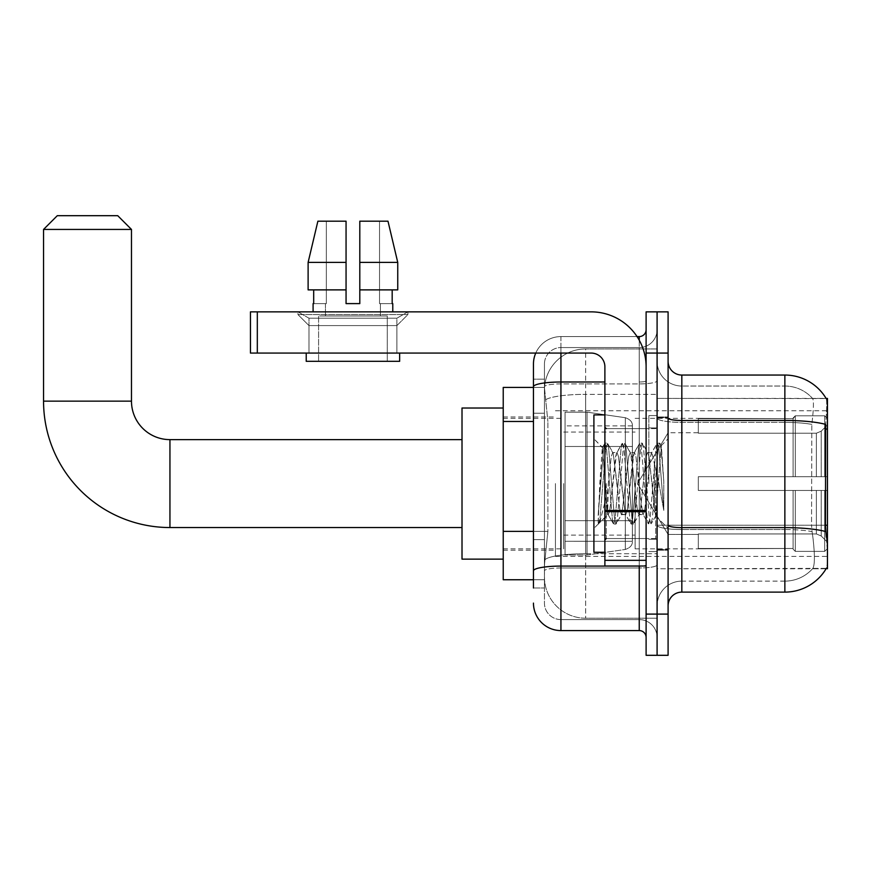 <?xml version="1.0" encoding="UTF-8"?>
<svg xmlns="http://www.w3.org/2000/svg" width="871" height="871" viewBox="0 0 871 871"><rect width="100%" height="100%" fill="white"/><g stroke="black" fill="none" stroke-linecap="round" stroke-linejoin="round"><path stroke-width="0.65" stroke-dasharray="4.36 3.27" d="M827.45 483.579L827.45 556.395L827.45 483.579M555.437 483.579L555.437 556.395L555.437 483.579M533.455 531.375L547.881 531.375L544.615 563.265L547.881 531.375L547.881 421.477L547.881 531.375L503.231 531.375L503.231 579.748L544.538 579.748L544.44 577.005A41.209 41.209 0 0 0 585.66 618.214L657.093 618.214L657.093 553.727L657.093 618.214L585.66 618.214L585.66 553.727L585.66 618.214A41.209 41.209 0 0 1 544.44 577.005L544.44 568.621L544.538 579.748L533.455 579.748M544.615 563.265L544.44 568.621L544.615 563.265M826.339 537.167C827.722 554.37 827.722 564.767 826.339 568.349A48.079 48.079 0 0 1 784.858 592.117L784.858 529.524A37.094 6.445 180 0 1 812.066 531.593L811.543 525.224L812.066 531.593A37.094 6.445 180 0 0 784.858 529.524L784.858 581.12A37.094 37.094 0 0 0 812.872 568.349C814.897 564.767 814.897 554.37 812.872 537.167L812.066 531.593L812.872 537.167C814.897 554.348 814.897 564.746 812.872 568.349A37.094 37.094 0 0 1 784.858 581.12L784.858 420.464L681.83 420.464L681.83 375.053L784.858 375.053L784.858 420.464A48.079 8.351 180 0 1 825.654 424.395L825.458 525.224L826.339 537.167C827.722 554.348 827.722 564.746 826.339 568.349L657.093 568.763L657.093 525.224L657.093 568.763L827.45 568.763L827.45 398.406L657.093 398.406L657.093 429.055L657.093 398.406L826.198 398.58C827.025 400.812 826.84 409.424 825.654 424.395C826.84 409.446 827.025 400.845 826.198 398.58A48.079 48.079 0 0 0 826.1 398.406L812.512 398.406L826.1 398.406A48.079 48.079 0 0 1 826.198 398.58M503.231 483.579L503.231 408.02L503.231 483.579M657.093 348.944L657.093 553.727L657.093 348.944L585.66 348.944L657.093 348.944M827.45 525.224L657.093 525.224L657.093 418.08L657.093 525.235A24.726 4.29 0 0 0 681.83 529.524L681.83 420.464A13.74 2.384 0 0 1 668.09 418.08L668.09 525.235L668.09 418.08M544.506 387.976L547.881 421.477L544.506 387.976A41.209 41.209 0 0 1 585.66 348.944A41.209 41.209 0 0 0 544.506 387.976A41.209 41.209 0 0 1 585.66 348.944L585.66 394.356L657.093 394.356L585.66 394.356L585.66 348.944M533.455 413.235L544.44 413.235L544.44 539.617L544.44 379.168L544.44 413.235L533.455 413.235L533.455 539.617L533.455 387.421L544.538 387.421L503.231 387.421L503.231 531.375M668.09 483.579L668.09 550.211L668.09 483.579M657.093 483.579L657.093 415.576L657.093 483.579M648.851 483.579L648.851 415.576L648.851 483.579M826.1 568.763L812.512 568.763L826.1 568.763M784.858 581.12L681.83 581.12L681.83 537.167L681.83 581.12L784.858 581.12M668.09 605.857L668.09 525.235L668.09 605.857A13.74 13.74 0 0 1 681.83 592.117L681.83 529.524A24.726 4.29 0 0 1 657.093 525.235L825.458 525.224L811.543 525.224L811.837 424.395C813.612 409.457 813.884 400.856 812.665 398.58A37.094 37.094 0 0 0 784.858 386.038A37.094 37.094 0 0 1 812.665 398.58C813.884 400.823 813.612 409.435 811.837 424.395L811.543 525.224L825.458 525.224M657.093 361.313L657.093 418.08L657.093 361.313A24.726 24.726 0 0 0 681.83 386.038A24.726 24.726 0 0 1 657.093 361.313A24.726 24.726 0 0 0 681.83 386.038L681.83 529.524L681.83 386.038L784.858 386.038L681.83 386.038M657.093 353.071L657.093 311.862L668.09 311.862L668.09 353.071L657.093 353.071L657.093 311.862L646.108 311.862L646.108 353.071L657.093 353.071L657.093 614.099L657.093 353.071M646.108 353.071L646.108 655.308L657.093 655.308L657.093 614.099L657.093 655.308L668.09 655.308L668.09 353.071M784.858 592.117L681.83 592.117M681.83 375.053A13.74 13.74 0 0 1 668.09 361.313M657.093 605.857A24.726 24.726 0 0 1 681.83 581.12A24.726 24.726 0 0 0 657.093 605.857A24.726 24.726 0 0 1 681.83 581.12M533.455 587.99L544.44 587.99L533.455 587.99L533.455 539.617L544.44 539.617L544.44 587.99L544.44 539.617L533.455 539.617M533.455 603.102A27.48 27.48 0 0 0 560.935 630.582L560.935 619.597A16.484 16.484 0 0 1 544.44 603.102L544.44 386.768L544.44 603.102A16.484 16.484 0 0 0 560.935 619.597L639.238 619.597L639.238 575.633L639.238 630.582A6.87 6.87 0 0 1 646.108 637.452L646.108 329.717L646.108 637.452M657.093 575.633L657.093 380.801L657.093 575.633M646.108 483.579L646.108 538.539L646.108 483.579M657.093 329.717L657.093 380.801L657.093 329.717A17.855 17.855 0 0 1 639.238 347.573A17.855 17.855 0 0 0 657.093 329.717A17.855 17.855 0 0 1 639.238 347.573L639.238 619.597L560.935 619.597L560.935 567.99L639.238 567.99A17.855 3.103 0 0 0 657.093 564.898A17.855 3.103 0 0 1 639.238 567.99L639.238 347.573L560.935 347.573L639.238 347.573M535.752 353.071A27.48 27.48 0 0 1 560.935 336.587L639.238 336.587A6.87 6.87 0 0 0 646.108 329.717A6.87 6.87 0 0 1 639.238 336.587L639.238 575.633L639.238 567.99L560.935 567.99L560.935 347.573L560.935 383.904L639.238 383.904A17.855 3.103 0 0 0 657.093 380.801A17.855 3.103 0 0 1 639.238 383.904L560.935 383.904L560.935 575.633L560.935 566.085L639.238 566.085A6.87 1.198 0 0 0 646.108 564.898A6.87 1.198 0 0 1 641.622 566.008M560.935 630.582L639.238 630.582M604.888 381.999L560.935 381.999A27.48 4.769 180 0 0 533.455 386.768L533.455 379.168L544.44 379.168L533.455 379.168L533.455 570.853A27.48 4.769 180 0 1 560.935 566.085L560.935 336.587A27.48 27.48 0 0 0 533.455 364.056A27.48 27.48 0 0 1 560.935 336.587L637.049 336.587M533.455 570.853L533.455 575.633M544.44 364.056L544.44 386.768L544.44 364.056A16.484 16.484 0 0 1 560.935 347.573A16.484 16.484 0 0 0 544.44 364.056A16.484 16.484 0 0 1 560.935 347.573M657.093 637.452A17.855 17.855 0 0 0 639.238 619.597A17.855 17.855 0 0 1 657.093 637.452A17.855 17.855 0 0 0 639.238 619.597M604.888 483.579L604.888 552.279L604.888 483.579M604.888 552.279L593.902 552.279L593.902 414.89L593.902 528.37L593.902 414.89L604.888 414.89M605.312 483.579L602.297 447.531L599.781 483.579L598.192 523.83L599.825 522.132L607.642 491.462L607.642 514.63L608.328 483.579L607.642 491.462L599.825 522.132L598.192 524.081L598.192 515.066L600.696 483.579L603.603 448.521L604.703 443.393L603.603 448.521L598.192 515.066L602.297 447.531L605.051 443.089L602.297 447.531L593.902 438.799L602.547 447.444L607.642 514.63L608.328 514.63L607.642 513.748L607.642 514.63L598.943 523.329L608.328 514.63L607.642 513.748L605.312 483.579M621.415 483.579L618.508 456.698L617.049 452.539L616.592 452.931L609.776 510.471L608.328 514.63L609.776 510.471L615.601 456.698L616.592 452.931L622.144 443.393L621.045 448.521L615.231 518.648L613.783 524.081L612.324 518.648L606.51 448.521L605.051 443.089L607.239 443.089L605.781 448.521L599.967 518.648L598.508 524.081L599.825 522.132L598.867 523.776L599.967 518.648L605.781 448.521L607.588 443.393L605.051 443.089L606.51 448.521L612.324 518.648L613.424 523.776L615.96 524.081L614.501 518.648L608.687 448.521L607.588 443.393L613.151 452.931L612.683 452.539L611.235 456.698L608.328 483.579L611.235 456.698L612.683 452.539L617.049 452.539L622.144 443.393L621.045 448.521L615.231 518.648L613.783 524.081L615.96 524.081L614.501 518.648L608.687 448.521L607.588 443.393L612.683 452.539L617.049 452.539L618.508 456.698L625.313 514.238L621.415 483.579M617.049 483.579L613.151 452.931L619.956 510.471L621.415 514.63L619.956 510.471L617.049 483.579M638.857 483.579L635.95 456.698L634.502 452.539L634.034 452.931L627.229 510.471L625.77 514.63L625.313 514.238L630.865 523.776L629.777 518.648L623.952 448.521L622.144 443.393L624.681 443.089L623.233 448.521L617.408 518.648L615.96 524.081L621.872 514.238L625.77 514.63L630.865 523.776L629.777 518.648L623.952 448.521L622.504 443.089L624.681 443.089L623.233 448.521L617.408 518.648L616.32 523.776L621.415 514.63L625.77 514.63L627.229 510.471L633.043 456.698L634.034 452.931L639.597 443.393L638.497 448.521L632.684 518.648L630.865 523.776L633.402 524.081L631.954 518.648L626.14 448.521L624.681 443.089L630.593 452.931L630.136 452.539L628.677 456.698L621.872 514.238L628.677 456.698L630.136 452.539L634.502 452.539L639.597 443.393L638.497 448.521L632.684 518.648L631.225 524.081L633.402 524.081L631.954 518.648L626.14 448.521L625.04 443.393L630.136 452.539L634.502 452.539L635.95 456.698L641.764 510.471L642.765 514.238L638.857 483.579M634.502 483.579L630.593 452.931L631.595 456.698L637.409 510.471L638.857 514.63L637.409 510.471L634.502 483.579M654.35 463.633L654.35 507.042L649.037 456.698L647.578 452.539L646.13 456.698L640.316 510.471L638.857 514.63L643.223 514.63L648.318 523.776L647.218 518.648L641.404 448.521L639.597 443.393L642.134 443.089L640.675 448.521L634.861 518.648L633.402 524.081L639.314 514.238L643.223 514.63L648.318 523.776L647.218 518.648L641.404 448.521L639.945 443.089L642.134 443.089L640.675 448.521L634.861 518.648L633.761 523.776L639.314 514.238L640.316 510.471L646.13 456.698L647.578 452.539L651.943 452.539L650.495 456.698L644.671 510.471L643.223 514.63L644.671 510.471L650.495 456.698L651.486 452.931L657.039 443.393L655.939 448.521L650.125 518.648L648.318 523.776L650.855 524.081L649.396 518.648L643.582 448.521L642.134 443.089L648.046 452.931L651.943 452.539L657.039 443.393L655.939 448.521L650.125 518.648L648.677 524.081L650.855 524.081L649.396 518.648L643.582 448.521L642.482 443.393L648.046 452.931L649.037 456.698L655.591 515.872L661.361 445.843L663.789 481.26L663.789 510.417L658.977 483.579L651.943 452.539L654.35 463.633L654.35 507.042L655.874 515.763L661.122 445.767L663.789 481.26L661.035 448.521L659.576 443.089L658.128 448.521L652.314 518.648L650.855 524.081L652.314 518.648L658.128 448.521L659.576 443.089L661.035 448.521L663.789 481.26L663.789 510.417L658.846 448.521L657.039 443.393L659.576 443.089L657.398 443.089L658.846 448.521L663.789 510.417L658.977 483.579L654.35 463.633M308.976 318.198L297.98 311.862L407.889 311.862L297.98 311.862L297.98 314.605L407.889 314.605L297.98 314.605L407.889 314.605L297.98 314.605L308.976 325.591L308.976 353.071L396.893 353.071L308.976 353.071L396.893 353.071L308.976 353.071L396.893 353.071L308.976 353.071L396.893 353.071L308.976 353.071L308.976 318.198L396.893 318.198L407.889 311.862L297.98 311.862L407.889 311.862L407.889 314.605L396.893 325.591L308.976 325.591L396.893 325.591L396.893 353.071L396.893 318.198L308.976 318.198L297.98 311.862L407.889 311.862L297.98 311.862L297.98 314.605L308.976 325.591L308.976 353.071L308.976 318.198L396.893 318.198L407.889 311.862L297.98 311.862L407.889 311.862L407.889 314.605L396.893 325.591L308.976 325.591L396.893 325.591L396.893 353.071L396.893 318.198L308.976 318.198M604.888 566.008L646.108 566.008L604.888 566.008L604.888 560.336L604.888 566.008L646.108 566.008L646.108 366.811A54.949 54.949 0 0 0 591.159 311.862L250.445 311.862L257.315 311.862L250.445 311.862L250.445 353.071L250.445 311.862L250.445 353.071L591.159 353.071A13.74 13.74 0 0 1 604.888 366.811L604.888 566.008M604.888 511.647L646.108 511.647L604.888 511.647L646.108 511.647L646.108 366.811A54.949 54.949 0 0 0 591.159 311.862L257.315 311.862L257.315 353.071L591.159 353.071A13.74 13.74 0 0 1 604.888 366.811L604.888 510.46L646.108 510.46L646.108 566.008L646.108 366.811A54.949 54.949 0 0 0 591.159 311.862L257.315 311.862L257.315 353.071L250.445 353.071L591.159 353.071A13.74 13.74 0 0 1 604.888 366.811L604.888 510.46L646.108 510.46L646.108 366.811M387.279 315.977L387.279 361.313L318.59 361.313L387.279 361.313L318.59 361.313L387.279 361.313L387.279 315.977L318.59 315.977L318.59 361.313L318.59 315.977L387.279 315.977M359.799 262.4L397.742 262.4L387.987 221.18L359.799 221.18L359.799 289.88L392.179 289.88L359.799 289.88L359.799 303.609L346.059 303.609L359.799 303.609L346.059 303.609L346.059 289.88L308.116 289.88L346.059 289.88L308.116 289.88L308.116 262.4L308.116 289.88L346.059 289.88L308.116 289.88L308.116 262.4L317.882 221.18L346.059 221.18L326.331 221.18L326.331 303.609L313.691 303.609L313.691 289.88L346.059 289.88L346.059 262.4L308.116 262.4L346.059 262.4L346.059 289.88L313.691 289.88L313.691 303.609L313.092 303.609L326.331 303.609L325.46 303.609L326.331 303.609L326.331 221.18L317.882 221.18L346.059 221.18L346.059 303.609L346.059 221.18L346.059 262.4L346.059 221.18L317.882 221.18L346.059 221.18L326.331 221.18L326.331 303.609L326.331 221.18L346.059 221.18L346.059 303.609L346.059 289.88L346.059 303.609L359.799 303.609L359.799 221.18L379.538 221.18L379.538 303.609L380.409 303.609L379.538 303.609L379.538 221.18L387.987 221.18L359.799 221.18L359.799 289.88L392.179 289.88L392.179 303.609L392.179 289.88L359.799 289.88L397.742 289.88L359.799 289.88L359.799 262.4L397.742 262.4L397.742 289.88L397.742 262.4L359.799 262.4L359.799 221.18L387.987 221.18L359.799 221.18L359.799 303.609L359.799 221.18L379.538 221.18L379.538 303.609L392.777 303.609L392.777 311.862L313.092 311.862L392.777 311.862M380.409 303.609L380.409 315.977L325.46 315.977L380.409 315.977L325.46 315.977L380.409 315.977L380.409 303.609L379.538 303.609L380.409 303.609M325.46 303.609L325.46 315.977L325.46 303.609L326.331 303.609L325.46 303.609M313.092 303.609L313.092 311.862M392.777 303.609L379.538 303.609L379.538 221.18L359.799 221.18L359.799 303.609M399.647 353.071L306.222 353.071L306.222 361.313L399.647 361.313L306.222 361.313L399.647 361.313L399.647 353.071L306.222 353.071M462.011 559.138L503.231 559.138L462.011 559.138L503.231 559.138L462.011 559.138L462.011 408.02L462.011 559.138L462.011 408.02L462.011 559.138L462.011 408.02L462.011 559.138L462.011 408.02L462.011 559.138L462.011 439.626L169.943 439.626L169.943 527.543A126.393 126.393 0 0 1 43.55 401.15L43.55 229.432L131.477 229.432L43.55 229.432L131.477 229.432L43.55 229.432L131.477 229.432L43.55 229.432L131.477 229.432L43.55 229.432L131.477 229.432L117.737 215.692L57.29 215.692L117.737 215.692L131.477 229.432L131.477 401.15L131.477 229.432L117.737 215.692L57.29 215.692L43.55 229.432L57.29 215.692L117.737 215.692L57.29 215.692L117.737 215.692L131.477 229.432L131.477 401.15L131.477 229.432M462.011 408.02L503.231 408.02L462.011 408.02L503.231 408.02L462.011 408.02L462.011 483.579L462.011 439.626L169.943 439.626A38.466 38.466 0 0 1 131.477 401.15L43.55 401.15L43.55 229.432L57.29 215.692L117.737 215.692L57.29 215.692L43.55 229.432L43.55 401.15L43.55 229.432M698.313 476.709L698.313 483.579L698.313 476.709L816.367 476.709L698.313 476.709L793.1 476.709L793.1 418.004L793.1 476.709L795.299 476.709L795.299 415.794L795.299 476.709L698.313 476.709L698.313 490.449L793.1 490.449L793.1 548.48L793.1 490.449L698.313 490.449L698.313 476.709L698.313 490.449L698.313 476.709L827.45 476.709L827.45 418.548L827.45 476.709L824.706 476.709L824.706 415.794L824.706 476.709L795.299 476.709L827.45 476.709L827.45 424.906L827.45 476.709L698.313 476.709L793.1 476.709L793.1 418.004L793.1 418.69L698.313 418.33L793.1 418.69L793.1 476.709L793.1 418.004L795.299 415.794L793.1 418.004L793.1 476.709L795.299 476.709L795.299 415.794L824.706 415.794L795.299 415.794L795.299 476.709L698.313 476.709L698.313 490.449L827.45 490.449L827.45 548.61L827.45 490.449L824.706 490.449L824.706 551.376L827.45 548.61L824.706 551.376L824.706 490.449L795.299 490.449L795.299 551.376L824.706 551.376L795.299 551.376L795.299 490.449L793.1 490.449L793.1 549.166L795.299 551.376L793.1 549.166L793.1 490.449L827.45 490.449L827.45 548.61L827.45 542.252L821.222 535.981L816.367 533.945L821.222 535.981L827.45 542.252L827.45 490.449L698.313 490.449L793.1 490.449L793.1 548.48L698.313 548.839L793.1 548.48L793.1 549.166L793.1 490.449L698.313 490.449L698.313 476.709L698.313 490.449L698.313 476.709L827.45 476.709L827.45 418.548L824.706 415.794L827.45 418.548L827.45 476.709L824.706 476.709L824.706 415.794L824.706 476.709L795.299 476.709L827.45 476.709L827.45 424.906L821.222 431.189L827.45 424.906L827.45 476.709L698.313 476.709L793.1 476.709L793.1 418.004L793.1 418.69L698.313 418.69L698.313 433.214L816.367 433.214L698.313 433.214L698.313 418.33L793.1 418.69L793.1 476.709L793.1 418.004L795.299 415.794L793.1 418.004L793.1 476.709L795.299 476.709L795.299 415.794L824.706 415.794L795.299 415.794L795.299 476.709L698.313 476.709L698.313 490.449L827.45 490.449L827.45 548.61L827.45 490.449L824.706 490.449L824.706 551.376L827.45 548.61L824.706 551.376L824.706 490.449L795.299 490.449L795.299 551.376L824.706 551.376L795.299 551.376L795.299 490.449L793.1 490.449L793.1 549.166L795.299 551.376L793.1 549.166L793.1 490.449L827.45 490.449L827.45 548.61L827.45 542.252L821.222 535.981L816.367 533.945L698.313 533.945L816.367 533.945L821.222 535.981L827.45 542.252L827.45 490.449L698.313 490.449L793.1 490.449L793.1 548.48L698.313 548.48L698.313 533.945L698.313 548.839L793.1 548.48L793.1 549.166L793.1 490.449L698.313 490.449L698.313 476.709L698.313 490.449L698.313 476.709L827.45 476.709L827.45 418.548L824.706 415.794L827.45 418.548L827.45 476.709L824.706 476.709L824.706 415.794L824.706 476.709L795.299 476.709L827.45 476.709L827.45 424.906L821.222 431.189L816.367 433.214L821.222 431.189L827.45 424.906L827.45 476.709L698.313 476.709L793.1 476.709L793.1 418.004L793.1 418.69L698.313 418.69L698.313 433.214L816.367 433.214L698.313 433.214L698.313 418.33L793.1 418.69L793.1 476.709L793.1 418.004L795.299 415.794L793.1 418.004L793.1 476.709L795.299 476.709L795.299 415.794L824.706 415.794L795.299 415.794L795.299 476.709L698.313 476.709L698.313 490.449L827.45 490.449L827.45 548.61L827.45 490.449L824.706 490.449L824.706 551.376L827.45 548.61L824.706 551.376L824.706 490.449L795.299 490.449L795.299 551.376L824.706 551.376L795.299 551.376L795.299 490.449L793.1 490.449L793.1 549.166L795.299 551.376L793.1 549.166L793.1 490.449L827.45 490.449L827.45 548.61L827.45 542.252L821.222 535.981L816.367 533.945L698.313 533.945L816.367 533.945L821.222 535.981L827.45 542.252L827.45 490.449L698.313 490.449L793.1 490.449L793.1 548.48L698.313 548.48L698.313 533.945L698.313 548.839L793.1 548.48L793.1 549.166L793.1 490.449L698.313 490.449L698.313 476.709L698.313 490.449L698.313 476.709L827.45 476.709L827.45 418.548L824.706 415.794L827.45 418.548L827.45 476.709L824.706 476.709L824.706 415.794L824.706 476.709L795.299 476.709L827.45 476.709L827.45 424.906L821.222 431.189L816.367 433.214L821.222 431.189L827.45 424.906L827.45 476.709L698.313 476.709L793.1 476.709L793.1 418.004L793.1 418.69L698.313 418.69L698.313 433.214L816.367 433.214L698.313 433.214L698.313 418.33L793.1 418.69L793.1 476.709L793.1 418.004L795.299 415.794L793.1 418.004L793.1 476.709L795.299 476.709L795.299 415.794L824.706 415.794L795.299 415.794L795.299 476.709L698.313 476.709L698.313 490.449L827.45 490.449L827.45 548.61L827.45 490.449L824.706 490.449L824.706 551.376L827.45 548.61L824.706 551.376L824.706 490.449L795.299 490.449L795.299 551.376L824.706 551.376L795.299 551.376L795.299 490.449L793.1 490.449L793.1 549.166L795.299 551.376L793.1 549.166L793.1 490.449L827.45 490.449L827.45 548.61L827.45 542.252L821.222 535.981L816.367 533.945L698.313 533.945L816.367 533.945L821.222 535.981L827.45 542.252L827.45 490.449L698.313 490.449L793.1 490.449L793.1 548.48L698.313 548.48L698.313 533.945L698.313 548.839L793.1 548.48L793.1 490.449L698.313 490.449L698.313 476.709M635.111 483.579L635.111 548.839L635.111 483.579M563.679 483.579L563.679 548.839L563.679 483.579M587.032 520.673L587.032 555.023L587.032 520.673L625.313 520.673L587.032 520.673L587.032 555.023L587.032 412.146L587.032 446.485L565.05 446.485L632.368 446.485L565.05 446.485L565.05 412.146L565.05 555.023L565.05 520.673L632.368 520.673L632.368 425.886L632.368 446.496L565.05 446.485L565.05 425.886L565.05 541.283L565.05 520.673L632.368 520.673L632.368 425.886L632.368 446.496L565.05 446.485L565.05 412.146L565.05 555.023L565.05 520.673L632.368 520.673L632.368 425.886L632.368 446.496L565.05 446.485L565.05 425.886L565.05 541.283L565.05 520.673L587.032 520.673L587.032 412.146L587.032 446.485L565.05 446.485L565.05 412.146L565.05 555.023L565.05 520.673L632.368 520.673L632.368 425.886L632.368 446.496L565.05 446.485L565.05 425.886L565.05 541.283L565.05 520.673L632.368 520.673L632.368 425.886L632.368 446.496L565.05 446.485L565.05 412.146L565.05 555.023L565.05 520.673L632.368 520.673L632.368 541.294L565.05 541.283L565.05 520.673L587.032 520.673L587.032 555.023L587.032 412.146L587.032 446.485L565.05 446.485L565.05 425.886L565.05 541.283L565.05 520.673L632.368 520.673L632.368 541.294L565.05 541.283L565.05 412.146L565.05 555.023L565.05 520.673L632.368 520.673L632.368 541.294L565.05 541.283M169.943 527.543L462.011 527.543L169.943 527.543A126.393 126.393 0 0 1 43.55 401.15L131.477 401.15L43.55 401.15A126.393 126.393 0 0 0 169.943 527.543A126.393 126.393 0 0 1 43.55 401.15M169.943 439.626L462.011 439.626L169.943 439.626A38.466 38.466 0 0 1 131.477 401.15A38.466 38.466 0 0 0 169.943 439.626A38.466 38.466 0 0 1 131.477 401.15M816.367 433.214L821.222 431.189L816.367 433.214L698.313 433.214L816.367 433.214L821.222 431.189L827.45 424.906L827.45 418.548L824.706 415.794L827.45 418.548L827.45 424.906L821.222 431.189L816.367 433.214L698.313 433.214L698.313 418.69L698.313 433.214L816.367 433.214L821.222 431.189L827.45 424.906L827.45 476.709L827.45 418.548L827.45 476.709L824.706 476.709L824.706 415.794L824.706 476.709L795.299 476.709L827.45 476.709L827.45 418.548L824.706 415.794L795.299 415.794L793.1 418.69L795.299 415.794L824.706 415.794L827.45 418.548L827.45 424.906L821.222 431.189L816.367 433.214L816.367 476.709L827.45 476.709L816.367 476.709L816.367 433.214M625.313 446.485L625.313 417.71C630.234 419.397 632.586 422.108 632.368 425.875L632.368 446.485L587.032 446.485L587.032 412.146L587.032 446.485L625.313 446.485L587.032 446.485M698.313 533.945L816.367 533.945L698.313 533.945L698.313 548.48L698.313 533.945L816.367 533.945L821.222 535.981L816.367 533.945L698.313 533.945L698.313 548.839L793.1 548.48L698.313 548.48L698.313 533.945M587.032 483.579L587.032 555.023L587.032 483.579M625.313 520.673L632.368 520.673L632.368 541.294C632.586 545.061 630.234 547.772 625.313 549.459L625.313 520.673L632.368 520.673L632.368 541.294C632.586 545.061 630.234 547.772 625.313 549.459L625.313 520.673L625.313 549.459L625.313 520.673L625.313 549.459L587.032 555.023L565.05 555.023L587.032 555.023L625.313 549.459C630.234 547.772 632.586 545.061 632.368 541.294C632.586 545.061 630.234 547.772 625.313 549.459L587.032 555.023L565.05 555.023L587.032 555.023L625.313 549.459C630.234 547.772 632.586 545.061 632.368 541.294M698.313 433.214L698.313 418.33L793.1 418.69L698.313 418.69L698.313 433.214M793.1 490.449L793.1 549.166L795.299 551.376L824.706 551.376L827.45 548.61L827.45 490.449L827.45 548.61L824.706 551.376L824.706 490.449L824.706 551.376L795.299 551.376L795.299 490.449L795.299 551.376L793.1 549.166L793.1 490.449L795.299 490.449L793.1 490.449M793.1 548.48L793.1 549.166L793.1 548.48M824.706 490.449L795.299 490.449L824.706 490.449M827.45 490.449L827.45 548.61L827.45 542.252L821.222 535.981L827.45 542.252L827.45 490.449L821.222 490.449L827.45 490.449M816.367 490.449L698.313 490.449L698.313 483.579L698.313 490.449L816.367 490.449L816.367 533.945L816.367 490.449M117.737 215.692L57.29 215.692M646.108 511.647L646.108 566.008M392.179 289.88L397.742 289.88L392.179 289.88L392.179 303.609L379.538 303.609L392.179 303.609M359.799 289.88L397.742 289.88M313.691 289.88L313.691 303.609L326.331 303.609L313.691 303.609M308.116 262.4L346.059 262.4L346.059 221.18L346.059 303.609M346.059 289.88L346.059 262.4M585.66 553.727A41.209 7.153 180 0 0 544.941 559.77A41.209 7.153 180 0 1 585.66 553.727L657.093 553.727L585.66 553.727L585.66 394.356L585.66 553.727M827.45 429.055L825.458 429.055M545.518 399.887A41.209 7.153 180 0 1 585.66 394.356A41.209 7.153 180 0 0 545.518 399.887M544.44 577.005A41.209 41.209 0 0 0 585.66 618.214M533.455 421.477L503.231 421.477M825.806 531.593A48.079 8.351 180 0 0 784.858 527.619L681.83 527.619A13.74 2.384 0 0 1 668.09 525.235M784.858 386.038A37.094 37.094 0 0 1 812.665 398.58A37.094 37.094 0 0 0 784.858 386.038L784.858 422.37L784.858 386.038M811.837 424.395A37.094 6.445 180 0 0 784.858 422.37A37.094 6.445 180 0 1 811.837 424.395M784.858 529.524L784.858 422.37L784.858 529.524L681.83 529.524L784.858 529.524M668.09 614.099L646.108 614.099M784.858 422.37L681.83 422.37A24.726 4.29 0 0 1 657.093 418.08A24.726 4.29 0 0 0 681.83 422.37L784.858 422.37M639.238 566.008L639.238 340.202M560.935 336.587L560.935 353.071M646.108 380.801A6.87 1.198 0 0 1 639.238 381.999A6.87 1.198 -0 0 0 646.108 380.801M560.935 383.904A16.484 2.863 180 0 0 544.44 386.768A16.484 2.863 180 0 1 560.935 383.904M560.935 567.99A16.484 2.863 180 0 0 544.44 570.853A16.484 2.863 180 0 1 560.935 567.99M560.935 619.597A16.484 16.484 0 0 1 544.44 603.102M655.721 483.579L655.721 538.539L655.721 483.579M606.27 483.579L606.27 538.539L606.27 483.579M604.888 560.336L646.108 560.336M821.222 490.449L821.222 535.981L821.222 490.449M821.222 431.189L821.222 476.709L821.222 431.189M565.05 412.146L587.032 412.146L625.313 417.71C630.234 419.397 632.586 422.108 632.368 425.875L632.368 446.485L632.368 425.875C632.586 422.108 630.234 419.397 625.313 417.71L587.032 412.146L565.05 412.146L587.032 412.146L625.313 417.71C630.234 419.397 632.586 422.108 632.368 425.875L632.368 446.485L632.368 425.875C632.586 422.108 630.234 419.397 625.313 417.71L587.032 412.146L565.05 412.146L587.032 412.146L625.313 417.71L625.313 549.459L625.313 417.71L625.313 549.459L625.313 417.71L625.313 549.459L587.032 555.023L565.05 555.023M646.108 510.46L604.888 510.46M257.315 353.071L257.315 311.862M555.437 410.774L827.45 410.774M503.231 416.959L555.437 416.959M503.231 550.211L555.437 550.211M555.437 556.395L827.45 556.395M657.093 416.959L668.09 416.959L657.093 416.959M648.851 551.583L657.093 551.583L648.851 551.583M657.093 427.944L648.851 427.944L657.093 427.944M657.093 539.225L648.851 539.225L657.093 539.225M648.851 415.576L657.093 415.576L648.851 415.576M657.093 550.211L668.09 550.211L657.093 550.211M646.108 428.63L604.888 428.63L646.108 428.63M646.108 538.539L604.888 538.539L646.108 538.539M657.093 549.525L668.09 549.525L657.093 549.525M606.27 428.63L655.721 428.63L657.093 427.258L655.721 428.63L606.27 428.63L604.888 427.258M606.27 538.539L655.721 538.539L657.093 539.911L655.721 538.539L606.27 538.539L604.888 539.911M661.122 445.767L668.09 438.799L661.122 445.767M655.591 515.872L668.09 528.37L655.591 515.872M598.192 524.081L593.902 528.37L598.192 524.081M657.093 417.645L668.09 417.645L657.093 417.645M655.874 515.774L651.214 523.776L655.874 515.774M661.361 445.843L659.935 443.393L661.361 445.843M607.871 514.238L613.424 523.776L607.871 514.238M698.313 534.413L668.09 534.413L698.313 534.413L668.09 534.413L698.313 534.413L668.09 534.413L637.539 483.579L668.09 432.756L637.539 483.579L668.09 534.413L637.539 483.579L668.09 432.756L637.539 483.579L668.09 534.413L637.539 483.579L668.09 432.756L698.313 432.756M635.111 548.839L698.313 548.839M563.679 535.099L635.111 535.099M503.231 548.839L563.679 548.839M503.231 418.33L563.679 418.33M563.679 432.07L635.111 432.07M635.111 418.33L698.313 418.33M632.368 425.875L565.05 425.886"/><path stroke-width="1.31" d="M681.83 592.117L784.858 592.117A48.079 48.079 0 0 0 826.339 568.349L827.45 568.763L827.45 398.406L826.198 398.58A48.079 48.079 0 0 0 784.858 375.053A48.079 48.079 0 0 1 826.1 398.406A48.079 48.079 0 0 0 784.858 375.053L681.83 375.053A13.74 13.74 0 0 1 668.09 361.313A13.74 13.74 0 0 0 681.83 375.053L681.83 592.117A13.74 13.74 0 0 0 668.09 605.857M533.455 587.99L533.455 386.768L533.455 387.421L503.231 387.421L503.231 579.748L533.455 579.748M657.093 614.099L657.093 655.308L668.09 655.308L668.09 614.099L657.093 614.099L657.093 655.308L646.108 655.308L646.108 614.099L657.093 614.099L657.093 353.071L657.093 614.099M646.108 614.099L646.108 311.862L657.093 311.862L657.093 353.071L657.093 311.862L668.09 311.862L668.09 614.099M826.339 537.167L825.458 525.224L825.654 424.395A48.079 8.351 180 0 0 784.858 420.464L784.858 375.053A48.079 48.079 0 0 1 826.198 398.58M560.935 353.071L560.935 630.582L639.238 630.582L639.238 566.008M637.049 336.587L639.238 336.587A6.87 6.87 0 0 0 646.108 329.717M533.455 413.235L533.455 364.056A27.48 27.48 0 0 1 535.752 353.071M533.455 575.633L533.455 539.617M604.888 381.999L560.935 381.999A27.48 4.769 180 0 0 533.455 386.768L533.455 364.056M646.108 637.452A6.87 6.87 0 0 0 639.238 630.582M560.935 630.582A27.48 27.48 0 0 1 533.455 603.102M359.799 303.609L346.059 303.609L359.799 303.609L346.059 303.609L359.799 303.609L359.799 221.18L387.987 221.18L397.742 262.4L397.742 289.88L359.799 289.88M346.059 262.4L308.116 262.4L317.882 221.18L308.116 262.4L317.882 221.18L346.059 221.18L346.059 303.609M604.888 414.89L593.902 414.89L593.902 552.279L604.888 552.279M462.011 527.543L169.943 527.543A126.393 126.393 0 0 1 43.55 401.15L43.55 229.432L57.29 215.692L117.737 215.692L131.477 229.432L43.55 229.432M169.943 527.543L169.943 439.626A38.466 38.466 0 0 1 131.477 401.15L131.477 229.432M503.231 408.02L462.011 408.02L462.011 559.138L503.231 559.138M646.108 566.008L604.888 566.008L604.888 510.46L646.108 510.46M646.108 366.811A54.949 54.949 0 0 0 591.159 311.862L257.315 311.862L257.315 353.071L591.159 353.071A13.74 13.74 0 0 1 604.888 366.811L604.888 510.46M257.315 353.071L250.445 353.071L250.445 311.862L257.315 311.862M313.092 303.609L313.691 303.609L313.092 303.609L313.092 311.862M392.777 303.609L392.179 303.609L392.777 303.609L392.777 311.862M392.179 289.88L392.179 303.609M313.691 303.609L313.691 289.88M306.222 353.071L306.222 361.313L399.647 361.313L399.647 353.071M346.059 289.88L308.116 289.88L308.116 262.4M397.742 289.88L397.742 262.4L359.799 262.4M397.742 262.4L387.987 221.18L397.742 262.4M827.45 429.055L825.458 429.055M827.45 525.224L825.458 525.224M533.455 421.477L503.231 421.477M533.455 531.375L503.231 531.375M784.858 592.117L784.858 420.464L681.83 420.464A13.74 2.384 0 0 1 668.09 418.08M825.806 531.593A48.079 8.351 180 0 0 784.858 527.619L681.83 527.619A13.74 2.384 -0 0 1 668.09 525.235M668.09 353.071L646.108 353.071M641.622 566.008A6.87 1.198 0 0 1 639.238 566.085L560.935 566.085A27.48 4.769 180 0 0 533.455 570.853M639.238 340.202L639.238 336.587M43.55 401.15L131.477 401.15M646.108 511.647L604.888 511.647M604.888 560.336L646.108 560.336M606.27 428.63L604.888 427.258M606.27 538.539L604.888 539.911M462.011 439.626L169.943 439.626"/></g></svg>
